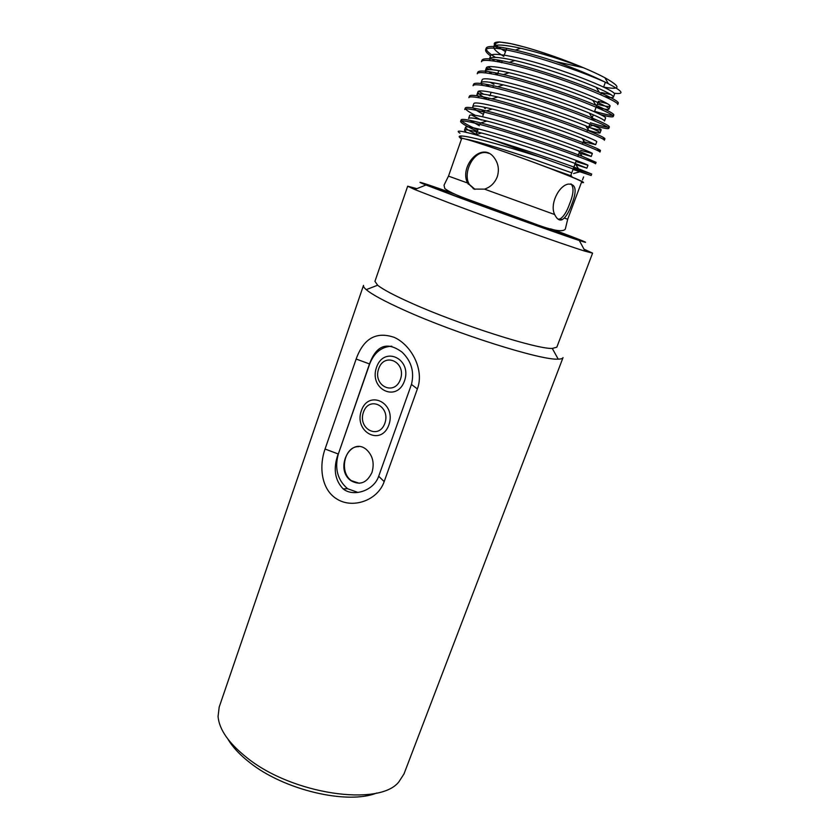 <?xml version="1.0" encoding="UTF-8"?>
<svg xmlns="http://www.w3.org/2000/svg" width="839" height="839" viewBox="0 0 839 839"><rect width="100%" height="100%" fill="white"/><g stroke="black" fill="none" stroke-linecap="round" stroke-linejoin="round"><path stroke-width="1.26" d="M473.196 188.681L474.759 189.247M475 189.352L469.379 184.475C461.807 172.561 474.864 147.612 488.697 153.338M497.233 176.861C494.727 183.049 490.49 187.149 484.523 189.142L474.182 189.09L467.533 182.996C458.933 166.29 482.477 139.4 494.958 158.833C498.523 164.255 499.289 170.265 497.233 176.861M325.06 449.022L356.145 359.029C363.591 338.379 376.323 331.174 394.34 337.414C411.162 344.976 424.649 369.559 417.371 388.929L384.178 481.607C377.697 500.547 353.02 508.791 337.509 499.394C321.536 490.396 318.631 467.145 325.06 449.022L338.169 453.962C333.031 468.372 334.698 480.023 343.161 488.896C353.24 497.223 373.712 491.014 378.693 476.237L411.446 384.44C414.55 372.013 411.435 361.263 402.133 352.191C387.261 341.221 376.386 345.154 369.485 363.99L338.348 453.962C334.415 468.33 337.477 479.908 347.545 488.697L357.97 492.462M403.947 310.042C384.451 301.253 371.876 294.447 366.244 289.644C364.084 287.777 363.182 286.351 363.518 285.365L219.199 707.046L218.056 716.485C219.189 729.563 228.795 743.291 246.897 757.68C292.224 794.47 379.364 806.866 398.829 781.927L403.989 773.936L563.042 357.592C562.665 358.557 561.06 359.071 558.208 359.134C541.889 360.707 456.07 333.744 403.947 310.042M376.732 793.012C347.64 804.937 284.096 790.149 249.634 762.483C239.776 754.796 232.539 747.014 227.935 739.149M583.975 249.162L592.596 253.137L585.066 251.186C565.717 245.282 493.573 219.661 447.869 202.398L414.707 189.52L407.681 186.195L416.847 188.66M407.681 186.195L374.949 281.338L377.644 285.218C382.983 289.518 394.529 295.611 412.285 303.508C459.667 324.745 537.033 349.307 552.282 348.437L556.834 347.178L592.596 253.137M453.679 193.599C421.776 182.409 412.536 179.546 425.95 185L456.049 196.41C497.202 211.732 561.606 234.763 579.319 240.51C593.121 244.915 584.185 241.202 552.513 229.372M554.673 214.543C549.482 204.464 558.795 185.471 568.37 184.087C576.068 183.867 577.18 190.652 571.705 204.454C569.534 210.484 567.07 215.015 564.322 218.035L562.214 219.661C559.424 220.846 556.907 219.147 554.673 214.543L484.523 189.142M467.533 182.996L448.498 176.117L461.691 138.456C462.383 137.921 471.644 140.658 489.494 146.647C527.878 159.536 584.814 181.381 581.647 181.885L567.688 219.252L564.322 218.035M461.523 138.959L461.198 138.792C459.258 137.638 460.779 137.753 465.771 139.138C476.909 142.011 517.065 155.907 547.521 167.496L575.208 178.361C583.483 181.916 585.601 183.259 581.563 182.399L581.469 182.378M494.465 44.677C493.636 42.841 495.325 41.95 499.52 41.981L510.437 43.586C527.752 47.131 559.11 57.471 583.157 67.655L555.754 61.593C575.449 68.735 591.841 75.541 604.919 82.023C583.86 72.71 558.868 63.879 529.933 55.552C502.907 48.284 488.141 46.323 485.645 49.7C485.225 51.095 486.861 53.161 490.532 55.877M496.394 59.726L501.596 62.694M598.322 101.288L607.405 103.679M617.252 103.554L618.301 103.071L617.735 104.571C619.35 102.211 589.041 88.661 551.999 76.422C514.307 63.932 482.404 57.272 481.429 61.761L481.953 60.261L481.953 61.111M486.442 67.655L489.399 69.616M494.549 72.636L497.517 74.252M600.672 114.649C608.569 116.736 612.764 117.366 613.257 116.516C614.735 114.513 584.364 101.341 547.416 89.123C509.808 76.653 478.094 69.668 477.234 73.78L477.758 72.28L477.8 73.15M589.817 124.182L591.684 124.759M593.32 125.252C603.105 128.147 608.265 129.196 608.799 128.409C610.142 126.773 579.707 113.957 542.833 101.76C505.309 89.322 473.783 82.002 473.049 85.746L473.574 84.257L473.678 85.138M478.566 91.22L483.652 94.199M602.392 138.718L604.919 138.771L604.363 140.249C605.559 138.98 575.061 126.521 538.271 114.345C500.831 101.939 469.494 94.283 468.886 97.67L469.41 96.181L469.599 97.093M484.428 108.168L485.393 108.64M596.309 149.929L600.493 150.58L599.937 152.048C600.997 151.135 570.436 139.033 533.73 126.878C496.363 114.503 465.215 106.522 464.743 109.542L465.257 108.063C465.068 109.322 468.382 111.723 475.21 115.279M471.434 114.953L479.551 119.138M480.212 119.463L481.376 120.019M586.828 159.861L596.078 162.336L595.533 163.804C596.456 163.238 565.832 151.492 529.21 139.358C491.916 127.004 460.968 118.698 460.611 121.372C460.569 122.725 465.267 125.63 474.706 130.097L477.381 131.356M573.006 169.457L591.149 175.508L492.682 139.893L475.598 134.775C460.265 130.527 455.063 129.993 459.982 133.181M555.754 61.593C540.641 56.685 527.186 52.847 515.366 50.088C497.17 46.009 487.438 45.369 486.169 48.18C485.718 50.172 488.812 53.235 495.461 57.377M500.757 60.502L502.1 61.247M618.301 103.071C618.595 101.571 612.26 97.974 599.287 92.28C576.771 82.421 535.303 68.347 509.336 62.348C492.189 58.447 483.054 57.755 481.953 60.251M487.879 66.826L492.577 69.773M594.589 111.325C606.66 114.87 613.068 116.097 613.823 115.016C614.043 113.768 608.076 110.528 595.931 105.284C573.205 95.51 529.629 80.712 503.421 74.566C487.26 70.822 478.712 70.056 477.758 72.28M490.112 82.264L493.961 84.32M590.341 122.756C602.35 126.427 608.684 127.811 609.355 126.92C609.513 125.902 603.902 122.987 592.533 118.184C569.671 108.546 523.976 93.035 497.611 86.732C482.394 83.134 474.392 82.306 473.574 84.257M488.214 94.922L489.924 95.793M604.919 138.771C605.003 137.963 599.728 135.362 589.083 130.978C566.136 121.529 518.366 105.315 491.895 98.845C477.59 95.373 470.092 94.482 469.41 96.181M600.493 150.58C600.514 149.971 595.554 147.664 585.591 143.679C562.633 134.471 512.776 117.554 486.284 110.905C472.839 107.549 465.834 106.605 465.257 108.063M596.078 162.336L582.077 156.274C559.141 147.37 507.217 129.751 480.757 122.914C468.141 119.662 461.597 118.656 461.125 119.893C461.146 121.424 466.725 124.77 477.884 129.94M573.519 168.052L591.694 174.04L578.522 168.765C559.802 161.833 521.355 148.534 492.682 139.893M460.391 138.099C450.805 130.664 500.054 144.067 546.063 159.001M582.612 181.633L575.208 178.361M505.508 51.588C490.175 42.82 491.832 40.146 510.5 43.565L524.868 47.131C549.042 53.78 583.441 66.763 601.741 76.108L604.898 77.733C621.426 87.057 620.986 90.172 603.587 87.088M604.919 82.023L608.338 83.701C622.947 91.346 624.887 94.524 614.158 93.223M499.52 41.981L494.79 43.733L493.731 46.764C493.301 48.851 496.657 52.06 503.82 56.402M495.136 45.589L497.716 48.452M601.553 92.584L610.719 94.492M614.536 94.125C616.025 91.829 588.475 79.401 554.894 68.41C520.725 57.188 491.581 51.431 490.553 55.825L489.494 58.835C490.574 56.433 499.027 56.989 514.852 60.513C538.533 65.872 575.89 78.478 596.235 87.361C607.939 92.5 613.676 95.751 613.414 97.125L614.536 94.125M492.262 59.139L494.528 61.079M597.242 104.183C605.286 106.343 609.554 106.983 610.058 106.102C611.421 104.13 583.818 92.038 550.311 81.068C516.216 69.878 487.249 63.806 486.337 67.865L486.998 69.815M488.854 71.651L491.696 73.759M605.601 118.026C606.849 116.39 579.183 104.623 545.749 93.674C511.727 82.505 482.928 76.129 482.131 79.852L481.083 82.841C481.89 80.953 489.326 81.635 503.39 84.886C527.479 90.518 568.622 104.393 589.282 113.097C599.549 117.429 604.625 120.061 604.5 120.994L605.601 118.026M485.76 84.204L489.336 86.543M588.674 127.245C596.602 129.615 600.766 130.496 601.164 129.898C602.287 128.598 574.568 117.156 541.207 106.228C507.249 95.08 478.629 88.41 477.947 91.797C477.695 93.255 480.946 95.835 487.679 99.505M584.447 141.917L595.648 144.675L596.749 141.728C597.735 140.753 569.975 129.636 536.677 118.729C502.802 107.602 474.35 100.628 473.783 103.69L472.745 106.647C472.567 108 476.112 110.559 483.39 114.303M481.062 109.636L484.407 111.44M580.64 150.286L592.344 153.516C593.215 152.855 565.392 142.064 532.178 131.167C498.366 120.071 470.081 112.804 469.63 115.53L468.592 118.488C469.085 117.261 475.178 118.121 486.872 121.057C511.098 127.15 557.851 142.924 578.574 150.957L591.243 156.453L592.344 153.516M575.953 161.508L587.961 165.241C588.705 164.916 560.84 154.439 527.689 143.563C493.951 132.489 465.834 124.927 465.498 127.329C465.404 128.43 469.022 130.758 476.342 134.303M571.747 172.834L534.726 159.714C506.032 150.129 476.216 140.942 465.771 139.138M583.157 67.655C561.532 59.464 540.725 52.993 520.736 48.253C503.966 44.572 494.968 44.068 493.731 46.764M604.793 96.548C610.142 97.723 613.015 97.911 613.414 97.125M489.483 58.877L489.861 60.492M596.172 107.077C604.195 109.259 608.453 109.93 608.946 109.091C609.135 107.937 603.744 105.001 592.774 100.281C572.25 91.461 532.996 78.216 509.074 72.731C494.15 69.343 486.221 68.725 485.288 70.864L486.337 67.865M485.225 71.21L486.043 72.888M591.883 118.624L596.676 119.946M481.104 83.501L482.435 85.284M587.615 130.118C595.522 132.51 599.675 133.422 600.063 132.866C600.137 132.122 595.354 129.772 585.748 125.808C565.014 117.292 521.994 102.778 497.8 96.999C484.554 93.863 477.59 93.119 476.909 94.765L479.111 97.712M595.648 144.675L582.172 138.435C561.417 130.129 516.53 114.985 492.294 109.06C479.845 106.018 473.322 105.221 472.745 106.647M579.12 152.981L591.243 156.453M470.008 120.365L479.352 125.745M574.904 164.339L586.87 168.167L574.946 163.395C554.296 155.676 505.676 139.284 481.534 133.002C470.553 130.15 464.858 129.248 464.47 130.276L466.494 132.394M571.422 175.928L547.521 167.496M570.95 183.867C574.065 187.244 573.624 193.861 569.65 203.73C566.87 211.648 563.682 216.703 560.106 218.885L558.197 219.252M391.803 346.192C381.525 346.717 374.142 352.653 369.663 364L338.348 453.962M371.981 472.441C374.593 463.222 372.778 455.629 366.538 449.662C350.566 435.777 334.069 469.116 350.964 480.684C359.91 485.708 366.916 482.96 371.981 472.441M388.866 424.912C396.679 403.056 368.615 389.044 361.368 410.691C353.649 431.949 381.147 446.673 388.866 424.912M404.482 380.979C412.41 358.777 383.874 345.374 376.522 367.346C368.678 388.95 396.637 403.087 404.482 380.979M358.714 446.652C344.389 446.044 338.83 472.263 351.426 480.663L359.239 483.285M550.657 228.837C577.431 238.853 585.402 242.356 563.756 234.983L461.765 198.35C419.301 182.587 420.182 181.99 455.451 194.375M369.663 364L356.145 359.029M378.693 476.237L384.178 481.607M411.446 384.44L417.371 388.929M400.434 379.364C406.6 362.123 384.44 351.625 378.672 368.751C372.558 385.625 394.361 396.574 400.434 379.364M384.86 423.276C390.932 406.307 369.139 395.337 363.455 412.201C357.445 428.813 378.892 440.223 384.86 423.276M469.379 184.475L468.089 184.003M570.426 176.389L576.341 160.469M577.851 156.411L579.707 151.398M582.392 144.172L584.217 139.243M586.954 131.891L589.89 123.994M591.537 119.558L593.299 114.796M594.442 111.734L597.871 102.505M600.755 94.734L601.332 93.171M603.608 87.057L605.097 83.03M476.122 134.922L478.261 128.87M479.845 124.35L480.39 122.819M482.551 116.694L484.732 110.517M488.539 99.715L489.085 98.163M490.102 95.279L491.182 92.206M492.913 87.319L493.458 85.767M497.296 74.87L498.796 70.612M501.712 62.369L502.267 60.796M504.27 55.091L506.693 48.243M448.498 176.117L444.03 185.167L444.733 188.45C447.932 191.124 454.728 194.428 465.131 198.35L531.349 222.555C551.569 230.41 562.896 232.592 565.318 229.078L567.688 219.252M425.95 185L414.707 189.52M579.319 240.51L585.066 251.186M377.644 285.218L366.244 289.644M552.282 348.437L558.208 359.134M486.169 48.18L485.645 49.7M461.125 119.893L460.611 121.372M613.823 115.016L613.257 116.516M609.355 126.92L608.799 128.409M591.694 174.04L591.149 175.508M461.209 138.047L460.726 136.117M604.898 77.733L608.338 83.701M597.924 102.348L599.948 101.75M588.947 126.521L593.016 125.347M476.772 133.076L475.713 131.545M573.582 173.505L579.665 171.827M608.946 109.091L610.058 106.102M600.063 132.866L601.164 129.898M476.909 94.765L477.947 91.797M586.87 168.167L587.961 165.241M464.47 130.276L465.498 127.329M582.507 179.85L583.598 176.935M572.229 177.123L571.296 175.739M475.598 134.775L481.534 133.002M515.366 50.088L520.736 48.253M599.287 92.28L596.235 87.361M509.336 62.348L514.852 60.513M595.931 105.284L592.774 100.281M503.421 74.566L509.074 72.731M592.533 118.184L589.282 113.097M497.611 86.732L503.39 84.886M589.083 130.978L585.748 125.808M491.895 98.845L497.8 96.999M585.591 143.679L582.172 138.435M486.284 110.905L492.294 109.06M582.077 156.274L578.574 150.957M480.757 122.914L486.872 121.057M578.522 168.765L574.946 163.395M560.106 218.885L562.214 219.661M347.545 488.697L343.161 488.896"/></g></svg>
